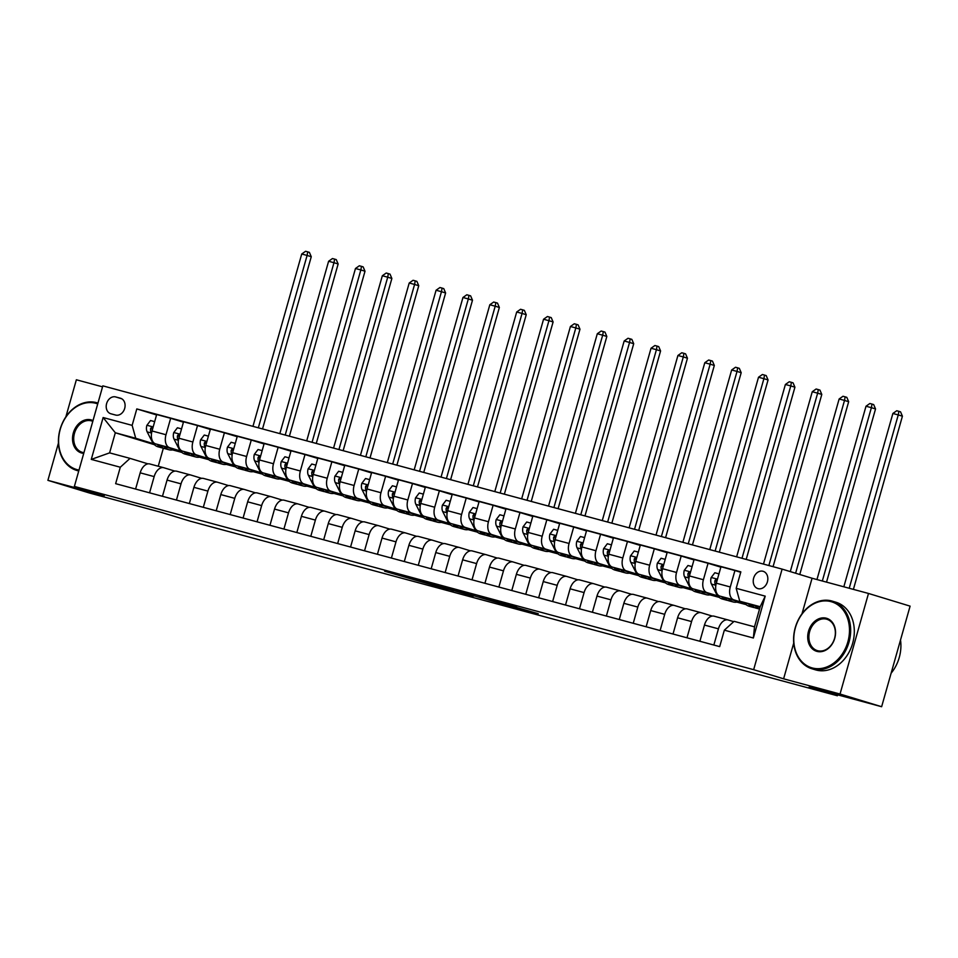 <?xml version="1.0" encoding="UTF-8"?>
<svg xmlns="http://www.w3.org/2000/svg" width="958" height="958" viewBox="0 0 958 958"><rect width="100%" height="100%" fill="white"/><g stroke="black" fill="none" stroke-linecap="round" stroke-linejoin="round"><path stroke-width="1.44" d="M410.192 578.093L384.673 571.231L440.967 587.494L410.192 578.093M762.999 571.267A9.041 7.125 -73 0 0 753.683 577.997A9.041 7.125 -73 0 0 757.898 588.607A9.041 7.125 -73 0 0 758.077 588.655A9.041 7.125 -73 0 0 767.382 581.925A9.041 7.125 -73 0 0 763.167 571.315A9.041 7.125 -73 0 0 762.999 571.267M516.625 607.168L479.18 596.69L512.877 606.905L538.252 613.695L486.221 598.702L516.649 607.109M58.45 443.051L47.9 480.341L89.501 493.023L162.058 512.59L190.343 521.212L837.376 695.759L837.639 694.837M793.727 643.034L783.608 678.815L840.034 694.035L881.635 706.717L809.091 687.137L837.376 695.759M783.608 678.815L753.659 669.678L74.377 486.436L102.829 385.858L782.111 569.112L753.659 669.678M47.9 480.341L104.326 495.561L74.377 486.436M443.231 587.026L414.107 579.171L473.192 596.175L443.231 587.026M447.398 588.092L506.004 605.025L447.398 588.092M840.034 694.035L868.499 593.457L910.1 606.139L881.635 706.717M102.554 386.84L76.365 379.775L65.874 416.826M110.9 413.784L115.631 415.054A8.754 6.898 -73 0 0 124.648 408.539A8.754 6.898 -73 0 0 120.564 398.253A8.754 6.898 -73 0 0 120.397 398.205L115.667 396.935A8.754 6.898 -73 0 0 106.649 403.45A8.754 6.898 -73 0 0 110.721 413.736A8.754 6.898 -73 0 0 110.9 413.784M154.418 444.68L115.307 432.765L109.607 452.871L130.037 458.379L120.301 467.229L115.643 483.67L719.686 646.614L724.344 630.172L734.079 621.335L754.497 626.843L760.185 606.725L739.768 601.217L760.005 607.384M120.301 467.229L91.273 459.397L103.129 417.532L132.144 425.364L135.725 438.273L153.496 443.686M156.561 414.946L136.802 408.922L132.144 425.364M136.802 408.922L740.845 571.866L736.187 588.32L765.214 596.139L753.359 638.004L724.344 630.172M868.499 593.457L812.073 578.237L782.111 569.112M163.363 448.164L158.25 466.235M135.725 438.273L115.307 432.765L103.129 417.532M746.09 604.618L736.882 602.127M719.219 597.361L710.01 594.882M692.347 590.116L683.138 587.637M665.475 582.871L656.266 580.38M638.603 575.614L629.394 573.135M611.743 568.369L602.522 565.891M584.871 561.125L575.662 558.634M557.999 553.868L548.79 551.389M531.127 546.623L521.918 544.144M504.255 539.378L495.046 536.887M477.383 532.133L468.175 529.642M450.511 524.876L441.303 522.397M423.64 517.631L414.431 515.141M396.78 510.386L387.559 507.896M369.908 503.13L360.699 500.651M343.036 495.885L333.827 493.394M316.164 488.64L306.955 486.149M289.292 481.383L280.083 478.904M262.42 474.138L253.211 471.659M235.548 466.893L226.339 464.402M208.676 459.636L199.468 457.158M181.816 452.392L172.608 449.913M740.726 572.285L734.93 570.525L730.283 586.967A11.304 6.957 105.1 0 0 733.864 599.864L744.641 603.157M734.93 570.525L720.967 566.753L716.309 583.194A11.304 6.957 105.1 0 0 719.889 596.104L745.24 603.827M737.792 601.935L745.396 603.995M720.847 567.172L708.058 563.268L703.411 579.722A11.304 6.957 105.1 0 0 706.992 592.619L717.77 595.912M708.058 563.268L694.095 559.508L689.437 575.95A11.304 6.957 105.1 0 0 693.017 588.847L718.368 596.583M710.92 594.69L718.536 596.738M693.975 559.915L681.198 556.023L676.54 572.465A11.304 6.957 105.1 0 0 680.12 585.374L690.898 588.655M681.198 556.023L667.223 552.251L662.565 568.705A11.304 6.957 105.1 0 0 666.145 581.602L691.496 589.326M684.048 587.434L691.664 589.493M667.103 552.67L654.326 548.778L649.668 565.22A11.304 6.957 105.1 0 0 653.248 578.117L664.038 581.41M654.326 548.778L640.351 545.006L635.693 561.448A11.304 6.957 105.1 0 0 639.273 574.357L664.624 582.081M657.176 580.189L664.792 582.248M640.231 545.425L627.454 541.521L622.796 557.975A11.304 6.957 105.1 0 0 626.376 570.872L637.166 574.165M627.454 541.521L613.479 537.761L608.821 554.203A11.304 6.957 105.1 0 0 612.401 567.1L637.765 574.836M630.304 572.944L637.92 574.992M613.36 538.168L600.582 534.277L595.924 550.718A11.304 6.957 105.1 0 0 599.504 563.627L610.294 566.908M600.582 534.277L586.607 530.504L581.961 546.958A11.304 6.957 105.1 0 0 585.542 559.855L610.893 567.579M603.432 565.687L611.048 567.747M586.488 530.924L573.71 527.032L569.064 543.473A11.304 6.957 105.1 0 0 572.633 556.37L583.422 559.664M573.71 527.032L559.735 523.26L555.089 539.701A11.304 6.957 105.1 0 0 558.67 552.61L584.021 560.334M576.56 558.442L584.176 560.502M559.616 523.679L546.838 519.787L542.192 536.229A11.304 6.957 105.1 0 0 545.773 549.126L556.55 552.419M546.838 519.787L532.864 516.015L528.217 532.456A11.304 6.957 105.1 0 0 531.798 545.353L557.149 553.089M549.688 551.197L557.305 553.245M532.756 516.434L519.966 512.53L515.32 528.972A11.304 6.957 105.1 0 0 518.901 541.881L529.678 545.162M519.966 512.53L506.004 508.758L501.345 525.212A11.304 6.957 105.1 0 0 504.926 538.109L530.277 545.832M522.829 543.952L530.445 546M505.884 509.177L493.107 505.285L488.448 521.727A11.304 6.957 105.1 0 0 492.029 534.636L502.806 537.917M493.107 505.285L479.132 501.513L474.473 517.955A11.304 6.957 105.1 0 0 478.054 530.864L503.405 538.588M495.957 536.696L503.573 538.755M479.012 501.932L466.235 498.04L461.576 514.482A11.304 6.957 105.1 0 0 465.157 527.379L475.934 530.672M466.235 498.04L452.26 494.268L447.602 510.71A11.304 6.957 105.1 0 0 451.182 523.607L476.533 531.343M469.085 529.451L476.701 531.498M452.14 494.687L439.363 490.783L434.704 507.237A11.304 6.957 105.1 0 0 438.285 520.134L449.074 523.415M439.363 490.783L425.388 487.023L420.73 503.465A11.304 6.957 105.1 0 0 424.31 516.362L449.661 524.086M442.213 522.206L449.829 524.254M425.268 487.43L412.491 483.539L407.833 499.98A11.304 6.957 105.1 0 0 411.413 512.889L422.203 516.17M412.491 483.539L398.516 479.766L393.87 496.208A11.304 6.957 105.1 0 0 397.438 509.117L422.801 516.841M415.341 514.949L422.957 517.009M398.396 480.186L385.619 476.294L380.961 492.735A11.304 6.957 105.1 0 0 384.541 505.632L395.331 508.926M385.619 476.294L371.644 472.522L366.998 488.963A11.304 6.957 105.1 0 0 370.578 501.872L395.929 509.596M388.469 507.704L396.085 509.764M371.524 472.941L358.747 469.037L354.101 485.49A11.304 6.957 105.1 0 0 357.681 498.388L368.459 501.669M358.747 469.037L344.772 465.277L340.126 481.718A11.304 6.957 105.1 0 0 343.706 494.615L369.058 502.351M361.597 500.459L369.213 502.507M344.664 465.684L331.875 461.792L327.229 478.234A11.304 6.957 105.1 0 0 330.809 491.143L341.587 494.424M331.875 461.792L317.9 458.02L313.254 474.473A11.304 6.957 105.1 0 0 316.835 487.371L342.186 495.094M334.737 493.202L342.341 495.262M317.793 458.439L305.003 454.547L300.357 470.989A11.304 6.957 105.1 0 0 303.937 483.886L314.715 487.179M305.003 454.547L291.04 450.775L286.382 467.217A11.304 6.957 105.1 0 0 289.963 480.126L315.314 487.85M307.865 485.957L315.481 488.017M290.921 451.194L278.143 447.29L273.485 463.744A11.304 6.957 105.1 0 0 277.066 476.641L287.843 479.934M278.143 447.29L264.168 443.53L259.51 459.972A11.304 6.957 105.1 0 0 263.091 472.869L288.442 480.605M280.993 478.713L288.609 480.76M264.049 443.937L251.271 440.045L246.613 456.487A11.304 6.957 105.1 0 0 250.194 469.396L260.971 472.677M251.271 440.045L237.297 436.273L232.638 452.727A11.304 6.957 105.1 0 0 236.219 465.624L261.57 473.348M254.121 471.456L261.738 473.515M237.177 436.692L224.4 432.8L219.741 449.242A11.304 6.957 105.1 0 0 223.322 462.139L234.111 465.432M224.4 432.8L210.425 429.028L205.766 445.47A11.304 6.957 105.1 0 0 209.347 458.379L234.698 466.103M227.25 464.211L234.866 466.271M210.305 429.447L197.528 425.544L192.869 441.997A11.304 6.957 105.1 0 0 196.45 454.894L207.239 458.187M197.528 425.544L183.553 421.783L178.906 438.225A11.304 6.957 105.1 0 0 182.475 451.122L207.838 458.858M200.378 456.966L207.994 459.014M183.433 422.191L170.656 418.299L165.997 434.74A11.304 6.957 105.1 0 0 169.578 447.649L180.367 450.931M170.656 418.299L156.681 414.527L152.035 430.98A11.304 6.957 105.1 0 0 155.615 443.877L180.966 451.601M173.506 449.709L181.122 451.769M147.975 463.852L130.037 458.379M174.847 471.096L163.89 467.755A11.304 6.957 105.1 0 0 163.758 467.72A11.304 6.957 105.1 0 0 154.154 476.605L149.568 492.819M201.719 478.353L190.762 475.012A11.304 6.957 105.1 0 0 190.63 474.976A11.304 6.957 105.1 0 0 181.026 483.85L176.44 500.076M228.591 485.598L217.634 482.257A11.304 6.957 105.1 0 0 217.502 482.221A11.304 6.957 105.1 0 0 207.898 491.107L203.312 507.321M255.463 492.843L244.506 489.502A11.304 6.957 105.1 0 0 244.374 489.466A11.304 6.957 105.1 0 0 234.77 498.352L230.183 514.566M282.335 500.1L271.377 496.759A11.304 6.957 105.1 0 0 271.234 496.723A11.304 6.957 105.1 0 0 261.642 505.596L257.055 521.811M309.195 507.345L298.237 504.004A11.304 6.957 105.1 0 0 298.106 503.968A11.304 6.957 105.1 0 0 288.514 512.853L283.915 529.067M336.066 514.59L325.109 511.249A11.304 6.957 105.1 0 0 324.978 511.213A11.304 6.957 105.1 0 0 315.386 520.098L310.787 536.312M362.938 521.847L351.981 518.506A11.304 6.957 105.1 0 0 351.849 518.458A11.304 6.957 105.1 0 0 342.245 527.343L337.659 543.557M389.81 529.091L378.853 525.75A11.304 6.957 105.1 0 0 378.721 525.714A11.304 6.957 105.1 0 0 369.117 534.588L364.531 550.814M416.682 536.336L405.725 532.995A11.304 6.957 105.1 0 0 405.593 532.959A11.304 6.957 105.1 0 0 395.989 541.845L391.403 558.059M443.554 543.581L432.597 540.252A11.304 6.957 105.1 0 0 432.465 540.204A11.304 6.957 105.1 0 0 422.861 549.09L418.275 565.304M470.426 550.838L459.469 547.497A11.304 6.957 105.1 0 0 459.337 547.461A11.304 6.957 105.1 0 0 449.733 556.335L445.147 572.561M497.286 558.083L486.341 554.742A11.304 6.957 105.1 0 0 486.197 554.706A11.304 6.957 105.1 0 0 476.605 563.591L472.019 579.806M524.158 565.328L513.201 561.999A11.304 6.957 105.1 0 0 513.069 561.951A11.304 6.957 105.1 0 0 503.477 570.836L498.879 587.05M551.03 572.585L540.072 569.244A11.304 6.957 105.1 0 0 539.941 569.208A11.304 6.957 105.1 0 0 530.349 578.081L525.75 594.307M577.902 579.829L566.944 576.488A11.304 6.957 105.1 0 0 566.813 576.453A11.304 6.957 105.1 0 0 557.209 585.338L552.622 601.552M604.773 587.074L593.816 583.733A11.304 6.957 105.1 0 0 593.685 583.697A11.304 6.957 105.1 0 0 584.081 592.583L579.494 608.797M631.645 594.331L620.688 590.99A11.304 6.957 105.1 0 0 620.556 590.954A11.304 6.957 105.1 0 0 610.953 599.828L606.366 616.054M658.517 601.576L647.56 598.235A11.304 6.957 105.1 0 0 647.428 598.199A11.304 6.957 105.1 0 0 637.824 607.085L633.238 623.299M685.389 608.821L674.432 605.48A11.304 6.957 105.1 0 0 674.3 605.444A11.304 6.957 105.1 0 0 664.696 614.329L660.11 630.544M712.249 616.078L701.304 612.737A11.304 6.957 105.1 0 0 701.16 612.701A11.304 6.957 105.1 0 0 691.568 621.574L686.982 637.788M733.708 621.67L728.164 619.982A11.304 6.957 105.1 0 0 728.032 619.946A11.304 6.957 105.1 0 0 718.44 628.831L713.842 645.045M163.626 467.684L149.915 463.995A11.304 6.957 105.1 0 0 149.783 463.959A11.304 6.957 105.1 0 0 140.191 472.833L135.593 489.047M190.498 474.94L176.787 471.24A11.304 6.957 105.1 0 0 176.655 471.204A11.304 6.957 105.1 0 0 167.051 480.09L162.465 496.304M217.37 482.185L203.659 478.485A11.304 6.957 105.1 0 0 203.527 478.449A11.304 6.957 105.1 0 0 193.923 487.335L189.337 503.549M244.23 489.43L230.531 485.742A11.304 6.957 105.1 0 0 230.399 485.694A11.304 6.957 105.1 0 0 220.795 494.579L216.209 510.794M271.102 496.687L257.403 492.987A11.304 6.957 105.1 0 0 257.271 492.951A11.304 6.957 105.1 0 0 247.667 501.824L243.081 518.05M297.974 503.932L284.275 500.232A11.304 6.957 105.1 0 0 284.143 500.196A11.304 6.957 105.1 0 0 274.539 509.081L269.952 525.295M324.846 511.177L311.146 507.489A11.304 6.957 105.1 0 0 311.003 507.441A11.304 6.957 105.1 0 0 301.411 516.326L296.824 532.54M351.718 518.434L338.006 514.733A11.304 6.957 105.1 0 0 337.875 514.697A11.304 6.957 105.1 0 0 328.283 523.571L323.684 539.797M378.59 525.679L364.878 521.978A11.304 6.957 105.1 0 0 364.747 521.942A11.304 6.957 105.1 0 0 355.143 530.828L350.556 547.042M405.462 532.923L391.75 529.235A11.304 6.957 105.1 0 0 391.618 529.187A11.304 6.957 105.1 0 0 382.014 538.073L377.428 554.287M432.321 540.18L418.622 536.48A11.304 6.957 105.1 0 0 418.49 536.444A11.304 6.957 105.1 0 0 408.886 545.318L404.3 561.544M459.193 547.425L445.494 543.725A11.304 6.957 105.1 0 0 445.362 543.689A11.304 6.957 105.1 0 0 435.758 552.574L431.172 568.789M486.065 554.67L472.366 550.97A11.304 6.957 105.1 0 0 472.234 550.934A11.304 6.957 105.1 0 0 462.63 559.819L458.044 576.033M512.937 561.927L499.238 558.227A11.304 6.957 105.1 0 0 499.106 558.191A11.304 6.957 105.1 0 0 489.502 567.064L484.916 583.29M539.809 569.172L526.11 565.471A11.304 6.957 105.1 0 0 525.966 565.436A11.304 6.957 105.1 0 0 516.374 574.321L511.776 590.535M566.681 576.417L552.97 572.716A11.304 6.957 105.1 0 0 552.838 572.68A11.304 6.957 105.1 0 0 543.246 581.566L538.647 597.78M593.553 583.661L579.841 579.973A11.304 6.957 105.1 0 0 579.71 579.937A11.304 6.957 105.1 0 0 570.106 588.811L565.519 605.025M620.425 590.918L606.713 587.218A11.304 6.957 105.1 0 0 606.582 587.182A11.304 6.957 105.1 0 0 596.978 596.068L592.391 612.282M647.285 598.163L633.585 594.463A11.304 6.957 105.1 0 0 633.454 594.427A11.304 6.957 105.1 0 0 623.85 603.312L619.263 619.527M674.157 605.408L660.457 601.72A11.304 6.957 105.1 0 0 660.325 601.672A11.304 6.957 105.1 0 0 650.721 610.557L646.135 626.771M701.028 612.665L687.329 608.965A11.304 6.957 105.1 0 0 687.197 608.929A11.304 6.957 105.1 0 0 677.593 617.802L673.007 634.028M727.9 619.91L714.201 616.21A11.304 6.957 105.1 0 0 714.057 616.174A11.304 6.957 105.1 0 0 704.465 625.059L699.879 641.273M739.768 601.217L736.187 588.32M109.607 452.871L91.273 459.397M765.214 596.139L760.185 606.725M753.359 638.004L754.497 626.843M812.073 578.237L802.014 613.767M419.221 580.488L447.254 589.206M453.817 590.248L447.29 589.134M453.661 590.775L419.197 580.56M466.271 593.421L453.493 589.877L466.33 593.206M154.669 421.64L150.538 420.526L146.849 425.388A7.484 4.61 105.1 0 0 147.173 431.878L151.915 441.231A21.615 13.304 105.1 0 0 158.19 446.847L162.273 447.949A21.615 13.304 105.1 0 0 163.59 448.188M164.165 446.488A21.615 13.304 105.1 0 0 168.943 449.745A21.615 13.304 105.1 0 0 174.152 449.53M157.256 444.38A21.615 13.304 105.1 0 0 162.273 447.949M168.943 449.745L164.86 448.643A21.615 13.304 -74.9 0 1 159.926 445.195M152.897 427.915L151.532 427.256L150.562 428.585A7.484 4.61 105.1 0 0 151.268 432.98L151.508 433.471M258.337 427.807L307.099 255.451L301.734 254.002L252.96 426.358M301.734 254.002L305.59 251.283L307.746 251.87L309.398 252.373L311.266 256.72L262.528 428.945M311.266 256.72L307.099 255.451L307.746 251.87M181.541 428.885L177.41 427.771L173.721 432.633A7.484 4.61 105.1 0 0 174.045 439.123L178.787 448.488A21.615 13.304 105.1 0 0 185.062 454.092L189.145 455.194A21.615 13.304 105.1 0 0 190.462 455.433M191.037 453.733A21.615 13.304 105.1 0 0 195.803 456.99A21.615 13.304 105.1 0 0 201.012 456.774M184.128 451.625A21.615 13.304 105.1 0 0 189.145 455.194M195.803 456.99L191.72 455.888A21.615 13.304 -74.9 0 1 186.798 452.439M179.769 435.16L178.404 434.501L177.434 435.83A7.484 4.61 105.1 0 0 178.128 440.225L178.38 440.716M285.209 435.064L333.971 262.708L328.606 261.259L279.832 433.615M328.606 261.259L332.462 258.54L334.605 259.115L336.27 259.618L338.138 263.977L289.4 436.189M338.138 263.977L333.971 262.708L334.605 259.115M208.413 436.141L204.282 435.028L200.593 439.878A7.484 4.61 105.1 0 0 200.917 446.38L205.659 455.733A21.615 13.304 105.1 0 0 211.934 461.337L216.017 462.439A21.615 13.304 105.1 0 0 217.334 462.69M217.897 460.978A21.615 13.304 105.1 0 0 222.675 464.247A21.615 13.304 105.1 0 0 227.884 464.019M210.999 458.882A21.615 13.304 105.1 0 0 216.017 462.439M222.675 464.247L218.592 463.145A21.615 13.304 -74.9 0 1 213.67 459.696M206.641 442.404L205.275 441.758L204.305 443.087A7.484 4.61 105.1 0 0 205 447.482L205.252 447.961M312.069 442.309L360.843 269.952L355.466 268.503L306.704 440.86M355.466 268.503L359.334 265.785L361.477 266.36L363.142 266.875L365.01 271.222L316.272 443.446M365.01 271.222L360.843 269.952L361.477 266.36M235.285 443.386L231.153 442.273L227.465 447.135A7.484 4.61 105.1 0 0 227.788 453.625L232.531 462.977A21.615 13.304 105.1 0 0 238.805 468.594L242.889 469.695A21.615 13.304 105.1 0 0 244.206 469.935M244.769 468.234A21.615 13.304 105.1 0 0 249.547 471.492A21.615 13.304 105.1 0 0 254.756 471.276M237.871 466.127A21.615 13.304 105.1 0 0 242.889 469.695M249.547 471.492L245.464 470.39A21.615 13.304 -74.9 0 1 240.542 466.941M233.512 449.661L232.147 449.003L231.177 450.332A7.484 4.61 105.1 0 0 231.872 454.727L232.123 455.218M338.94 449.553L387.715 277.197L382.338 275.748L333.564 448.104M382.338 275.748L386.206 273.03L388.349 273.617L390.014 274.12L391.87 278.467L343.144 450.691M391.87 278.467L387.715 277.197L388.349 273.617M262.157 450.631L258.025 449.518L254.337 454.379A7.484 4.61 105.1 0 0 254.66 460.87L259.402 470.234A21.615 13.304 105.1 0 0 265.677 475.839L269.761 476.94A21.615 13.304 105.1 0 0 271.078 477.18M271.641 475.479A21.615 13.304 105.1 0 0 276.419 478.737A21.615 13.304 105.1 0 0 281.628 478.521M264.743 473.372A21.615 13.304 105.1 0 0 269.761 476.94M276.419 478.737L272.335 477.635A21.615 13.304 -74.9 0 1 267.414 474.186M260.384 456.906L259.019 456.248L258.049 457.577A7.484 4.61 105.1 0 0 258.744 461.972L258.995 462.463M365.812 456.81L414.586 284.454L409.21 283.005L360.436 455.361M409.21 283.005L413.066 280.287L415.221 280.862L416.886 281.365L418.742 285.724L370.016 457.936M418.742 285.724L414.586 284.454L415.221 280.862M97.728 403.917A34.464 27.159 -73 0 0 95.836 403.306A34.464 27.159 -73 0 0 60.222 429.4A34.464 27.159 -73 0 0 77.071 469.636A34.464 27.159 -73 0 0 79.011 470.067M78.76 470.929A35.314 27.83 107 0 1 77.335 470.606A35.314 27.83 107 0 1 76.652 470.402A35.314 27.83 107 0 1 60.21 428.945A35.314 27.83 107 0 1 96.566 402.647A35.314 27.83 107 0 1 97.249 402.839A35.314 27.83 107 0 1 97.967 403.079L97.249 402.839M83.729 453.385A17.232 13.58 107 0 1 81.765 453.05A17.232 13.58 107 0 1 73.335 432.932A17.232 13.58 107 0 1 91.142 419.891A17.232 13.58 107 0 1 93.01 420.586M92.794 421.34A16.382 12.909 -73 0 0 91.728 420.945A16.382 12.909 -73 0 0 91.417 420.861A16.382 12.909 -73 0 0 74.544 433.064A16.382 12.909 -73 0 0 82.172 452.296A16.382 12.909 -73 0 0 82.484 452.392A16.382 12.909 -73 0 0 83.933 452.667M831.005 601.636A34.464 27.159 -73 0 0 795.403 627.718A34.464 27.159 -73 0 0 812.24 667.954A34.464 27.159 -73 0 0 847.854 641.872A34.464 27.159 -73 0 0 831.005 601.636M812.504 668.923A35.314 27.83 107 0 1 811.821 668.732A35.314 27.83 107 0 1 795.38 627.262A35.314 27.83 107 0 1 831.736 600.965A35.314 27.83 107 0 1 832.418 601.169A35.314 27.83 107 0 1 848.872 642.626A35.314 27.83 107 0 1 812.504 668.923M826.311 618.209A17.232 13.58 107 0 1 834.741 638.327A17.232 13.58 107 0 1 816.935 651.38A17.232 13.58 107 0 1 808.516 631.262A17.232 13.58 107 0 1 826.311 618.209M817.665 650.71A16.382 12.909 -73 0 0 834.538 638.507A16.382 12.909 -73 0 0 826.898 619.275A16.382 12.909 -73 0 0 826.586 619.179A16.382 12.909 -73 0 0 809.714 631.382A16.382 12.909 -73 0 0 817.342 650.626A16.382 12.909 -73 0 0 817.665 650.71M832.418 601.169L836.083 602.283A35.314 27.83 107 0 1 852.524 643.74A35.314 27.83 107 0 1 816.168 670.037A35.314 27.83 107 0 1 815.486 669.846L811.821 668.732M900.52 639.992A35.314 27.83 107 0 1 891.132 673.187M289.029 457.888L284.897 456.774L281.209 461.624A7.484 4.61 105.1 0 0 281.532 468.115L286.262 477.479A21.615 13.304 105.1 0 0 292.537 483.083L296.621 484.185A21.615 13.304 105.1 0 0 297.95 484.437M298.513 482.724A21.615 13.304 105.1 0 0 303.291 485.993A21.615 13.304 105.1 0 0 308.5 485.766M291.615 480.629A21.615 13.304 105.1 0 0 296.621 484.185M303.291 485.993L299.207 484.892A21.615 13.304 -74.9 0 1 294.286 481.443M287.244 464.151L285.891 463.492L284.921 464.834A7.484 4.61 105.1 0 0 285.616 469.216L285.867 469.707M392.684 464.055L441.458 291.699L436.082 290.25L387.307 462.606M436.082 290.25L439.938 287.532L442.093 288.107L443.758 288.621L445.614 292.968L396.887 465.181M445.614 292.968L441.458 291.699L442.093 288.107M315.889 465.133L311.769 464.019L308.081 468.881A7.484 4.61 105.1 0 0 308.404 475.372L313.134 484.724A21.615 13.304 105.1 0 0 319.409 490.34L323.493 491.442A21.615 13.304 105.1 0 0 324.81 491.682M325.385 489.981A21.615 13.304 105.1 0 0 330.163 493.238A21.615 13.304 105.1 0 0 335.372 493.023M318.487 487.873A21.615 13.304 105.1 0 0 323.493 491.442M330.163 493.238L326.079 492.137A21.615 13.304 -74.9 0 1 321.158 488.688M314.116 471.396L312.763 470.749L311.793 472.078A7.484 4.61 105.1 0 0 312.488 476.473L312.727 476.964M419.556 471.3L468.33 298.944L462.954 297.495L414.179 469.851M462.954 297.495L466.809 294.777L468.965 295.363L470.629 295.866L472.486 300.213L423.747 472.438M472.486 300.213L468.33 298.944L468.965 295.363M342.76 472.378L338.629 471.264L334.941 476.126A7.484 4.61 105.1 0 0 335.276 482.616L340.006 491.981A21.615 13.304 105.1 0 0 346.281 497.585L350.365 498.687A21.615 13.304 105.1 0 0 351.682 498.926M352.257 497.226A21.615 13.304 105.1 0 0 357.035 500.483A21.615 13.304 105.1 0 0 362.244 500.268M345.359 495.118A21.615 13.304 105.1 0 0 350.365 498.687M357.035 500.483L352.951 499.381A21.615 13.304 -74.9 0 1 348.017 495.933M340.988 478.653L339.635 477.994L338.653 479.323A7.484 4.61 105.1 0 0 339.36 483.718L339.599 484.209M446.428 478.557L495.202 306.201L489.825 304.752L441.051 477.096M489.825 304.752L493.681 302.033L495.837 302.608L497.501 303.111L499.358 307.458L450.619 479.683M499.358 307.458L495.202 306.201L495.837 302.608M369.632 479.635L365.501 478.521L361.813 483.371A7.484 4.61 105.1 0 0 362.136 489.861L366.878 499.226A21.615 13.304 105.1 0 0 373.153 504.83L377.236 505.932A21.615 13.304 105.1 0 0 378.554 506.183M379.129 504.471A21.615 13.304 105.1 0 0 383.907 507.728A21.615 13.304 105.1 0 0 389.116 507.512M372.219 502.375A21.615 13.304 105.1 0 0 377.236 505.932M383.907 507.728L379.811 506.626A21.615 13.304 -74.9 0 1 374.889 503.178M367.86 485.898L366.495 485.239L365.525 486.58A7.484 4.61 105.1 0 0 366.219 490.963L366.471 491.454M473.3 485.802L522.062 313.446L516.697 311.997L467.923 484.353M516.697 311.997L520.553 309.278L522.697 309.853L524.361 310.368L526.229 314.715L477.491 486.927M526.229 314.715L522.062 313.446L522.697 309.853M396.504 486.88L392.373 485.766L388.685 490.616A7.484 4.61 105.1 0 0 389.008 497.118L393.75 506.471A21.615 13.304 105.1 0 0 400.025 512.087L404.108 513.189A21.615 13.304 105.1 0 0 405.426 513.428M406 511.728A21.615 13.304 105.1 0 0 410.766 514.985A21.615 13.304 105.1 0 0 415.976 514.769M399.091 509.62A21.615 13.304 105.1 0 0 404.108 513.189M410.766 514.985L406.683 513.883A21.615 13.304 -74.9 0 1 401.761 510.434M394.732 493.142L393.367 492.496L392.397 493.825A7.484 4.61 105.1 0 0 393.091 498.22L393.343 498.711M500.16 493.047L548.934 320.691L543.557 319.242L494.795 491.598M543.557 319.242L547.425 316.523L549.569 317.11L551.233 317.613L553.101 321.96L504.363 494.184M553.101 321.96L548.934 320.691L549.569 317.11M423.376 494.124L419.245 493.011L415.556 497.873A7.484 4.61 105.1 0 0 415.88 504.363L420.622 513.727A21.615 13.304 105.1 0 0 426.897 519.332L430.98 520.433A21.615 13.304 105.1 0 0 432.298 520.673M432.86 518.973A21.615 13.304 105.1 0 0 437.638 522.23A21.615 13.304 105.1 0 0 442.847 522.014M425.963 516.865A21.615 13.304 105.1 0 0 430.98 520.433M437.638 522.23L433.555 521.128A21.615 13.304 -74.9 0 1 428.633 517.679M421.604 500.399L420.239 499.741L419.269 501.07A7.484 4.61 105.1 0 0 419.963 505.465L420.215 505.956M527.032 500.292L575.806 327.947L570.429 326.486L521.667 498.843M570.429 326.486L574.297 323.768L576.441 324.355L578.105 324.858L579.973 329.205L531.235 501.429M579.973 329.205L575.806 327.947L576.441 324.355M450.248 501.381L446.117 500.268L442.428 505.117A7.484 4.61 105.1 0 0 442.752 511.608L447.494 520.972A21.615 13.304 105.1 0 0 453.769 526.577L457.852 527.678A21.615 13.304 105.1 0 0 459.169 527.93M459.732 526.217A21.615 13.304 105.1 0 0 464.51 529.475A21.615 13.304 105.1 0 0 469.719 529.259M452.835 524.11A21.615 13.304 105.1 0 0 457.852 527.678M464.51 529.475L460.427 528.373A21.615 13.304 -74.9 0 1 455.505 524.924M448.476 507.644L447.111 506.986L446.141 508.327A7.484 4.61 105.1 0 0 446.835 512.71L447.087 513.201M553.904 507.548L602.678 335.192L597.301 333.743L548.527 506.099M597.301 333.743L601.169 331.025L603.312 331.6L604.977 332.115L606.833 336.462L558.107 508.674M606.833 336.462L602.678 335.192L603.312 331.6M477.12 508.626L472.989 507.512L469.3 512.362A7.484 4.61 105.1 0 0 469.624 518.865L474.366 528.217A21.615 13.304 105.1 0 0 480.629 533.834L484.724 534.935A21.615 13.304 105.1 0 0 486.041 535.175M486.604 533.462A21.615 13.304 105.1 0 0 491.382 536.731A21.615 13.304 105.1 0 0 496.591 536.516M479.707 531.367A21.615 13.304 105.1 0 0 484.724 534.935M491.382 536.731L487.299 535.63A21.615 13.304 -74.9 0 1 482.377 532.181M475.348 514.889L473.982 514.242L473.012 515.572A7.484 4.61 105.1 0 0 473.707 519.966L473.959 520.445M580.776 514.793L629.55 342.437L624.173 340.988L575.399 513.344M624.173 340.988L628.029 338.27L630.184 338.857L631.849 339.36L633.705 343.706L584.979 515.931M633.705 343.706L629.55 342.437L630.184 338.857M503.992 515.871L499.86 514.757L496.172 519.619A7.484 4.61 105.1 0 0 496.495 526.11L501.226 535.462A21.615 13.304 105.1 0 0 507.501 541.078L511.584 542.18A21.615 13.304 105.1 0 0 512.901 542.42M513.476 540.719A21.615 13.304 105.1 0 0 518.254 543.976A21.615 13.304 105.1 0 0 523.463 543.761M506.578 538.612A21.615 13.304 105.1 0 0 511.584 542.18M518.254 543.976L514.171 542.875A21.615 13.304 -74.9 0 1 509.249 539.426M502.208 522.146L500.854 521.487L499.884 522.817A7.484 4.61 105.1 0 0 500.579 527.211L500.83 527.702M607.647 522.038L656.422 349.682L651.045 348.233L602.271 520.589M651.045 348.233L654.901 345.515L657.056 346.101L658.721 346.604L660.577 350.951L611.851 523.176M660.577 350.951L656.422 349.682L657.056 346.101M530.852 523.128L526.72 522.002L523.044 526.864A7.484 4.61 105.1 0 0 523.367 533.355L528.097 542.719A21.615 13.304 105.1 0 0 534.372 548.323L538.456 549.425A21.615 13.304 105.1 0 0 539.773 549.664M540.348 547.964A21.615 13.304 105.1 0 0 545.126 551.221A21.615 13.304 105.1 0 0 550.335 551.006M533.45 545.856A21.615 13.304 105.1 0 0 538.456 549.425M545.126 551.221L541.042 550.12A21.615 13.304 -74.9 0 1 536.121 546.671M529.079 529.391L527.726 528.732L526.756 530.061A7.484 4.61 105.1 0 0 527.451 534.456L527.69 534.947M634.519 529.295L683.293 356.939L677.917 355.49L629.143 527.846M677.917 355.49L681.773 352.772L683.928 353.346L685.593 353.861L687.449 358.208L638.711 530.421M687.449 358.208L683.293 356.939L683.928 353.346M557.724 530.373L553.592 529.259L549.904 534.109A7.484 4.61 105.1 0 0 550.239 540.611L554.969 549.964A21.615 13.304 105.1 0 0 561.244 555.58L565.328 556.682A21.615 13.304 105.1 0 0 566.645 556.921M567.22 555.209A21.615 13.304 105.1 0 0 571.998 558.478A21.615 13.304 105.1 0 0 577.207 558.263M560.322 553.113A21.615 13.304 105.1 0 0 565.328 556.682M571.998 558.478L567.914 557.376A21.615 13.304 -74.9 0 1 562.981 553.928M555.951 536.636L554.598 535.989L553.616 537.318A7.484 4.61 105.1 0 0 554.323 541.713L554.562 542.192M661.391 536.54L710.153 364.184L704.789 362.735L656.014 535.091M704.789 362.735L708.645 360.016L710.8 360.591L712.465 361.106L714.321 365.453L665.582 537.678M714.321 365.453L710.153 364.184L710.8 360.591M584.596 537.618L580.464 536.504L576.776 541.366A7.484 4.61 105.1 0 0 577.099 547.856L581.841 557.209A21.615 13.304 105.1 0 0 588.116 562.825L592.2 563.927A21.615 13.304 105.1 0 0 593.517 564.166M594.092 562.466A21.615 13.304 105.1 0 0 598.858 565.723A21.615 13.304 105.1 0 0 604.067 565.507M587.182 560.358A21.615 13.304 105.1 0 0 592.2 563.927M598.858 565.723L594.774 564.621A21.615 13.304 -74.9 0 1 589.853 561.172M582.823 543.893L581.458 543.234L580.488 544.563A7.484 4.61 105.1 0 0 581.183 548.958L581.434 549.449M688.263 543.785L737.025 371.429L731.661 369.98L682.886 542.336M731.661 369.98L735.516 367.261L737.66 367.848L739.325 368.351L741.193 372.698L692.454 544.922M741.193 372.698L737.025 371.429L737.66 367.848M611.467 544.862L607.336 543.749L603.648 548.611A7.484 4.61 105.1 0 0 603.971 555.101L608.713 564.466A21.615 13.304 105.1 0 0 614.988 570.07L619.072 571.172A21.615 13.304 105.1 0 0 620.389 571.411M620.964 569.711A21.615 13.304 105.1 0 0 625.73 572.968A21.615 13.304 105.1 0 0 630.939 572.752M614.054 567.603A21.615 13.304 105.1 0 0 619.072 571.172M625.73 572.968L621.646 571.866A21.615 13.304 -74.9 0 1 616.724 568.417M609.695 551.137L608.33 550.479L607.36 551.808A7.484 4.61 105.1 0 0 608.055 556.203L608.306 556.694M715.123 551.042L763.897 378.685L758.52 377.236L709.758 549.593M758.52 377.236L762.388 374.518L764.532 375.093L766.196 375.596L768.065 379.955L719.326 552.167M768.065 379.955L763.897 378.685L764.532 375.093M638.339 552.119L634.208 551.006L630.52 555.856A7.484 4.61 105.1 0 0 630.843 562.358L635.585 571.71A21.615 13.304 105.1 0 0 641.86 577.315L645.943 578.416A21.615 13.304 105.1 0 0 647.261 578.668M647.824 576.956A21.615 13.304 105.1 0 0 652.602 580.225A21.615 13.304 105.1 0 0 657.811 579.997M640.926 574.86A21.615 13.304 105.1 0 0 645.943 578.416M652.602 580.225L648.518 579.123A21.615 13.304 -74.9 0 1 643.596 575.674M636.567 558.382L635.202 557.736L634.232 559.065A7.484 4.61 105.1 0 0 634.926 563.46L635.178 563.939M741.995 558.286L790.769 385.93L785.392 384.481L736.63 556.837M785.392 384.481L789.26 381.763L791.404 382.338L793.068 382.853L794.924 387.2L746.198 559.424M794.924 387.2L790.769 385.93L791.404 382.338M665.211 559.364L661.08 558.251L657.392 563.112A7.484 4.61 105.1 0 0 657.715 569.603L662.457 578.955A21.615 13.304 105.1 0 0 668.732 584.572L672.815 585.673A21.615 13.304 105.1 0 0 674.133 585.913M674.695 584.212A21.615 13.304 105.1 0 0 679.473 587.47A21.615 13.304 105.1 0 0 684.683 587.254M667.798 582.105A21.615 13.304 105.1 0 0 672.815 585.673M679.473 587.47L675.39 586.368A21.615 13.304 -74.9 0 1 670.468 582.919M663.439 565.639L662.074 564.981L661.104 566.31A7.484 4.61 105.1 0 0 661.798 570.705L662.05 571.196M768.867 565.531L817.641 393.175L812.264 391.726L763.49 564.082M812.264 391.726L816.132 389.008L818.276 389.595L819.94 390.098L821.796 394.445L773.07 566.669M821.796 394.445L817.641 393.175L818.276 389.595M692.083 566.609L687.952 565.495L684.263 570.357A7.484 4.61 105.1 0 0 684.587 576.848L689.329 586.212A21.615 13.304 105.1 0 0 695.592 591.816L699.675 592.918A21.615 13.304 105.1 0 0 701.005 593.158M701.567 591.457A21.615 13.304 105.1 0 0 706.345 594.714A21.615 13.304 105.1 0 0 711.555 594.499M694.67 589.35A21.615 13.304 105.1 0 0 699.675 592.918M706.345 594.714L702.262 593.613A21.615 13.304 -74.9 0 1 697.34 590.164M690.311 572.884L688.946 572.225L687.976 573.555A7.484 4.61 105.1 0 0 688.67 577.949L688.922 578.44M795.619 573.219L844.513 400.432L839.136 398.983L790.29 571.603M839.136 398.983L842.992 396.265L845.148 396.84L846.812 397.342L848.668 401.701L799.774 574.489M848.668 401.701L844.513 400.432L845.148 396.84M718.955 573.866L714.824 572.752L711.135 577.602A7.484 4.61 105.1 0 0 711.459 584.093L716.189 593.457A21.615 13.304 105.1 0 0 722.464 599.061L726.547 600.163A21.615 13.304 105.1 0 0 727.864 600.415M728.439 598.702A21.615 13.304 105.1 0 0 733.217 601.971A21.615 13.304 105.1 0 0 738.426 601.744M721.542 596.606A21.615 13.304 105.1 0 0 726.547 600.163M733.217 601.971L729.134 600.87A21.615 13.304 -74.9 0 1 724.212 597.421M717.171 580.129L715.818 579.47L714.848 580.811A7.484 4.61 105.1 0 0 715.542 585.194L715.782 585.685M822.335 581.003L871.385 407.677L866.008 406.228L816.958 579.554M866.008 406.228L869.864 403.51L872.02 404.084L873.684 404.599L875.54 408.946L826.526 582.141M875.54 408.946L871.385 407.677L872.02 404.084M744.186 602.57A21.615 13.304 105.1 0 0 749.336 606.318L753.419 607.42A21.615 13.304 105.1 0 0 754.736 607.659M755.311 605.959A21.615 13.304 105.1 0 0 759.538 609.048L756.006 608.114A21.615 13.304 -74.9 0 1 751.072 604.666M748.414 603.851A21.615 13.304 105.1 0 0 753.419 607.42M849.207 588.26L898.257 414.922L892.88 413.473L843.83 586.811M892.88 413.473L896.736 410.754L898.891 411.341L900.556 411.844L902.412 416.191L853.398 589.386M902.412 416.191L898.257 414.922L898.891 411.341M733.864 599.864L719.889 596.104M706.992 592.619L693.017 588.847M680.12 585.374L666.145 581.602M653.248 578.117L639.273 574.357M626.376 570.872L612.401 567.1M599.504 563.627L585.542 559.855M572.633 556.37L558.67 552.61M545.773 549.126L531.798 545.353M518.901 541.881L504.926 538.109M492.029 534.636L478.054 530.864M465.157 527.379L451.182 523.607M438.285 520.134L424.31 516.362M411.413 512.889L397.438 509.117M384.541 505.632L370.578 501.872M357.681 498.388L343.706 494.615M330.809 491.143L316.835 487.371M303.937 483.886L289.963 480.126M277.066 476.641L263.091 472.869M250.194 469.396L236.219 465.624M223.322 462.139L209.347 458.379M196.45 454.894L182.475 451.122M169.578 447.649L155.615 443.877M154.154 476.605L140.191 472.833M165.997 434.74L152.035 430.98M192.869 441.997L178.906 438.225M181.026 483.85L167.051 480.09M219.741 449.242L205.766 445.47M207.898 491.107L193.923 487.335M246.613 456.487L232.638 452.727M234.77 498.352L220.795 494.579M273.485 463.744L259.51 459.972M261.642 505.596L247.667 501.824M300.357 470.989L286.382 467.217M288.514 512.853L274.539 509.081M327.229 478.234L313.254 474.473M315.386 520.098L301.411 516.326M354.101 485.49L340.126 481.718M342.245 527.343L328.283 523.571M380.961 492.735L366.998 488.963M369.117 534.588L355.143 530.828M407.833 499.98L393.87 496.208M395.989 541.845L382.014 538.073M434.704 507.237L420.73 503.465M422.861 549.09L408.886 545.318M461.576 514.482L447.602 510.71M449.733 556.335L435.758 552.574M488.448 521.727L474.473 517.955M476.605 563.591L462.63 559.819M515.32 528.972L501.345 525.212M503.477 570.836L489.502 567.064M542.192 536.229L528.217 532.456M530.349 578.081L516.374 574.321M569.064 543.473L555.089 539.701M557.209 585.338L543.246 581.566M595.924 550.718L581.961 546.958M584.081 592.583L570.106 588.811M622.796 557.975L608.821 554.203M610.953 599.828L596.978 596.068M649.668 565.22L635.693 561.448M637.824 607.085L623.85 603.312M676.54 572.465L662.565 568.705M664.696 614.329L650.721 610.557M703.411 579.722L689.437 575.95M691.568 621.574L677.593 617.802M730.283 586.967L716.309 583.194M718.44 628.831L704.465 625.059M121.774 398.791L115.667 396.935M153.172 426.945L146.945 425.256M152.717 441.458L151.915 441.231M151.268 432.98L147.173 431.878M152.538 429.184L150.562 428.585M180.044 434.19L173.817 432.513M179.589 448.703L178.787 448.488M178.128 440.225L174.045 439.123M179.409 436.441L177.434 435.83M206.916 441.434L200.689 439.758M206.461 455.948L205.659 455.733M205 447.482L200.917 446.38M206.281 443.686L204.305 443.087M233.788 448.691L227.561 447.003M233.333 463.205L232.531 462.977M231.872 454.727L227.788 453.625M233.153 450.931L231.177 450.332M260.648 455.936L254.421 454.26M260.205 470.45L259.402 470.234M258.744 461.972L254.66 460.87M260.013 458.187L258.049 457.577M287.52 463.181L281.293 461.505M287.077 477.695L286.262 477.479M285.616 469.216L281.532 468.115M286.885 465.432L284.921 464.834M314.392 470.438L308.165 468.749M313.949 484.94L313.134 484.724M312.488 476.473L308.404 475.372M313.757 472.677L311.793 472.078M341.264 477.683L335.037 476.006M340.82 492.196L340.006 491.981M339.36 483.718L335.276 482.616M340.629 479.922L338.653 479.323M368.135 484.928L361.908 483.251M367.68 499.441L366.878 499.226M366.219 490.963L362.136 489.861M367.501 487.179L365.525 486.58M395.007 492.184L388.78 490.496M394.552 506.686L393.75 506.471M393.091 498.22L389.008 497.118M394.373 494.424L392.397 493.825M421.879 499.429L415.652 497.753M421.424 513.943L420.622 513.727M419.963 505.465L415.88 504.363M421.245 501.669L419.269 501.07M448.751 506.674L442.524 504.998M448.296 521.188L447.494 520.972M446.835 512.71L442.752 511.608M448.116 508.926L446.141 508.327M475.611 513.931L469.384 512.243M475.168 528.433L474.366 528.217M473.707 519.966L469.624 518.865M474.976 516.17L473.012 515.572M502.483 521.176L496.256 519.499M502.04 535.69L501.226 535.462M500.579 527.211L496.495 526.11M501.848 523.415L499.884 522.817M529.355 528.421L523.128 526.744M528.912 542.935L528.097 542.719M527.451 534.456L523.367 533.355M528.72 530.672L526.756 530.061M556.227 535.666L550 533.989M555.772 550.179L554.969 549.964M554.323 541.713L550.239 540.611M555.592 537.917L553.616 537.318M583.099 542.923L576.872 541.234M582.644 557.436L581.841 557.209M581.183 548.958L577.099 547.856M582.464 545.162L580.488 544.563M609.971 550.167L603.744 548.491M609.516 564.681L608.713 564.466M608.055 556.203L603.971 555.101M609.336 552.419L607.36 551.808M636.842 557.412L630.615 555.736M636.387 571.926L635.585 571.71M634.926 563.46L630.843 562.358M636.208 559.664L634.232 559.065M663.714 564.669L657.487 562.981M663.259 579.183L662.457 578.955M661.798 570.705L657.715 569.603M663.068 566.908L661.104 566.31M690.574 571.914L684.347 570.238M690.131 586.428L689.329 586.212M688.67 577.949L684.587 576.848M689.94 574.165L687.976 573.555M717.446 579.159L711.219 577.482M717.003 593.673L716.189 593.457M715.542 585.194L711.459 584.093M716.812 581.41L714.848 580.811M163.758 467.72L149.783 463.959M190.63 474.976L176.655 471.204M217.502 482.221L203.527 478.449M244.374 489.466L230.399 485.694M271.234 496.723L257.271 492.951M298.106 503.968L284.143 500.196M324.978 511.213L311.003 507.441M351.849 518.458L337.875 514.697M378.721 525.714L364.747 521.942M405.593 532.959L391.618 529.187M432.465 540.204L418.49 536.444M459.337 547.461L445.362 543.689M486.197 554.706L472.234 550.934M513.069 561.951L499.106 558.191M539.941 569.208L525.966 565.436M566.813 576.453L552.838 572.68M593.685 583.697L579.71 579.937M620.556 590.954L606.582 587.182M647.428 598.199L633.454 594.427M674.3 605.444L660.325 601.672M701.16 612.701L687.197 608.929M728.032 619.946L714.057 616.174M78.736 471.037L76.652 470.402"/></g></svg>
